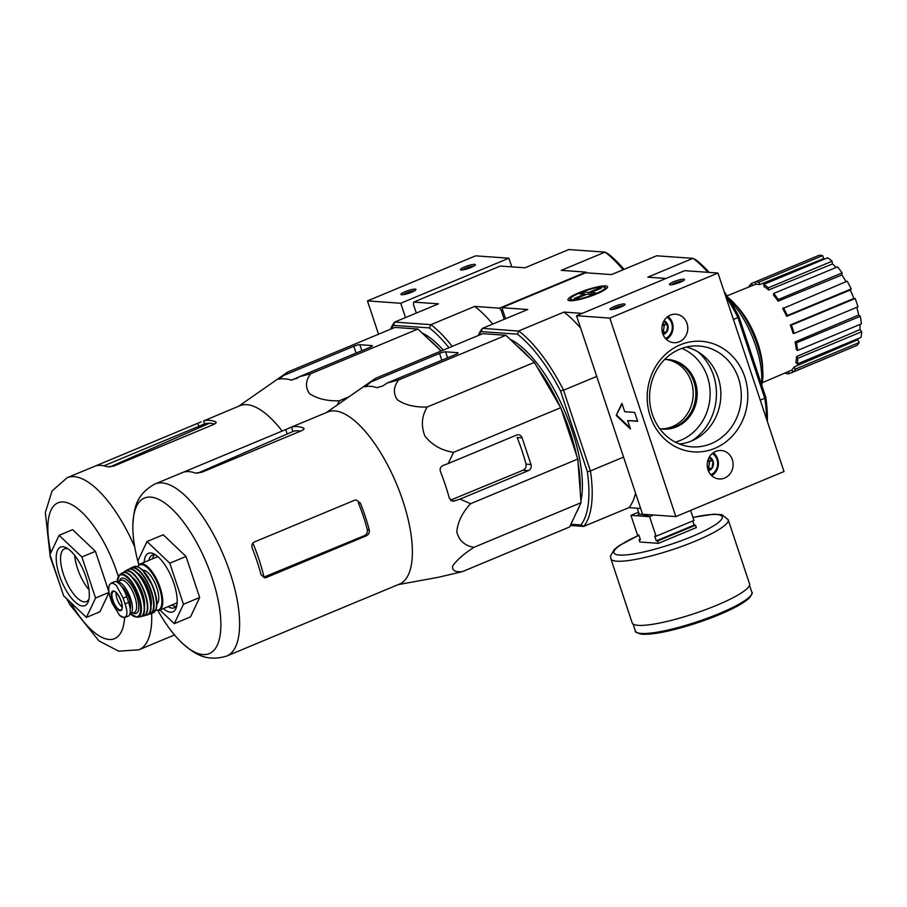 <?xml version="1.0" encoding="UTF-8"?>
<svg xmlns="http://www.w3.org/2000/svg" width="907" height="907" viewBox="0 0 907 907"><rect width="100%" height="100%" fill="white"/><g stroke="black" fill="none" stroke-linecap="round" stroke-linejoin="round"><path stroke-width="1.36" d="M679.4 443.999A49.114 44.545 94.1 0 0 691.553 440.972A49.114 44.545 94.1 0 0 720.782 391.37A49.114 44.545 94.1 0 0 686.27 347.086M624.265 303.958A7.925 1.383 161.6 0 1 624.991 304.548A7.925 1.383 161.6 0 1 617.95 308.085A7.925 1.383 161.6 0 1 610.184 309.468A7.925 1.383 161.6 0 1 614.946 306.226A7.925 1.383 161.6 0 1 624.265 303.958M683.753 279.175A7.925 1.383 161.6 0 1 684.468 279.764A7.925 1.383 161.6 0 1 677.427 283.301A7.925 1.383 161.6 0 1 669.661 284.685A7.925 1.383 161.6 0 1 674.423 281.442A7.925 1.383 161.6 0 1 683.753 279.175M717.97 273.041L609.821 318.096L675.851 516.582L783.999 471.527L717.97 273.041L684.672 270.671L576.535 315.727L609.821 318.096M624.719 411.71L621.919 403.332L616.204 415.451L630.456 428.988L627.667 420.599L637.655 421.313L634.696 412.424L624.719 411.71M576.535 315.727L642.564 514.224L675.851 516.582M667.348 359.489A34.874 31.632 -85.9 0 1 695.612 389.398A34.874 31.632 -85.9 0 1 675.046 426.812A34.874 31.632 -85.9 0 1 662.405 429.056M714.727 448.375A55.429 50.282 -85.9 0 1 647.961 387.743A55.429 50.282 -85.9 0 1 729.818 353.639A55.429 50.282 -85.9 0 1 714.727 448.375M715.736 451.391A14.274 12.947 94.1 0 0 707.335 466.844A14.274 12.947 94.1 0 0 719.16 478.953A14.274 12.947 94.1 0 0 733.083 465.642A14.274 12.947 94.1 0 0 721.178 450.496A14.274 12.947 94.1 0 0 715.736 451.391M670.398 315.114A14.274 12.947 94.1 0 0 662.008 330.567A14.274 12.947 94.1 0 0 673.822 342.676A14.274 12.947 94.1 0 0 687.744 329.366A14.274 12.947 94.1 0 0 675.84 314.219A14.274 12.947 94.1 0 0 670.398 315.114M664.638 359.489A34.874 31.632 -85.9 0 1 668.006 359.523A34.874 31.632 -85.9 0 1 696.905 389.126A34.874 31.632 -85.9 0 1 676.384 426.902A34.874 31.632 -85.9 0 1 663.074 429.113A34.874 31.632 -85.9 0 1 659.729 428.671M671.565 284.753A6.553 1.145 161.6 0 1 677.053 282.19A6.553 1.145 161.6 0 1 682.994 280.943M612.078 309.525A6.553 1.145 161.6 0 1 617.576 306.974A6.553 1.145 161.6 0 1 623.506 305.727M622.1 403.864L616.204 415.451M616.749 415.225L630.104 427.9M637.564 421.041L627.667 420.599M711.156 443.659A50.543 45.838 -85.9 0 1 688.798 446.516A50.543 45.838 -85.9 0 1 649.718 393.196A50.543 45.838 -85.9 0 1 695.941 345.918A50.543 45.838 -85.9 0 1 740.656 387.232A50.543 45.838 -85.9 0 1 711.156 443.659M663.652 321.429L667.767 324.899L666.611 332.132L662.972 333.447M664.06 320.704A7.324 6.644 -85.9 0 1 667.767 324.899A7.324 6.644 -85.9 0 1 666.611 332.132A7.324 6.644 -85.9 0 1 663.074 334.592M667.019 317.201A11.893 10.782 -85.9 0 1 671.656 323.277A11.893 10.782 -85.9 0 1 665.511 338.481M668.017 316.43A13.48 12.222 -85.9 0 1 672.348 322.665A13.48 12.222 -85.9 0 1 666.384 339.388M662.79 323.391A6.338 5.748 -85.9 0 1 663.856 328.277L664.434 324.661L662.847 323.232M662.314 332.291L663.278 331.894L663.856 328.277A6.338 5.748 -85.9 0 1 662.201 331.758M663.278 331.894L666.611 332.132M664.434 324.661L667.767 324.899M708.991 457.706L713.095 461.175L711.95 468.409L708.31 469.724M709.399 456.981A7.324 6.644 -85.9 0 1 713.095 461.175A7.324 6.644 -85.9 0 1 711.95 468.409A7.324 6.644 -85.9 0 1 708.412 470.869M712.358 453.477A11.893 10.782 -85.9 0 1 716.995 459.554A11.893 10.782 -85.9 0 1 710.839 474.758M713.344 452.706A13.48 12.222 -85.9 0 1 717.675 458.942A13.48 12.222 -85.9 0 1 711.723 475.665M708.129 459.668A6.338 5.748 -85.9 0 1 709.195 464.554L709.762 460.937L708.186 459.509M707.653 468.568L708.616 468.171L709.195 464.554A6.338 5.748 -85.9 0 1 707.528 468.035M708.616 468.171L711.95 468.409M709.762 460.937L713.095 461.175M415.191 289.118A7.925 1.383 161.6 0 1 415.916 289.707A7.925 1.383 161.6 0 1 408.876 293.256A7.925 1.383 161.6 0 1 401.109 294.639A7.925 1.383 161.6 0 1 405.871 291.396A7.925 1.383 161.6 0 1 415.191 289.118M474.678 264.345A7.925 1.383 161.6 0 1 475.393 264.923A7.925 1.383 161.6 0 1 468.352 268.472A7.925 1.383 161.6 0 1 460.586 269.855A7.925 1.383 161.6 0 1 465.348 266.613A7.925 1.383 161.6 0 1 474.678 264.345M400.747 303.255L367.46 300.897L475.597 255.842L508.895 258.2L400.747 303.255L405.508 317.563M367.46 300.897L378.536 334.218M511.775 266.862L508.895 258.2M462.479 269.912A6.553 1.145 161.6 0 1 467.978 267.35A6.553 1.145 161.6 0 1 473.908 266.114M403.003 294.696A6.553 1.145 161.6 0 1 408.501 292.133A6.553 1.145 161.6 0 1 414.431 290.898M505.834 335.284L482.751 333.651L375.577 378.298L364.875 386.836A102.287 39.194 67.4 0 1 376.858 387.686L382.856 385.963L387.142 383.003L398.661 379.942C393.4 386.847 393.003 393.491 397.481 399.896C405.089 405.021 414.998 407.402 427.197 407.039C421.664 416.143 420.905 425.825 424.918 436.086C432.061 445.065 441.596 450.484 453.534 452.332L560.719 407.685L534.37 362.381L505.834 335.284L398.661 379.942M453.534 452.332L448.194 463.556L443.115 465.45C440.53 466.72 439.646 468.76 440.451 471.583A102.287 39.194 67.4 0 1 449.328 498.249L452.99 501.288L460.019 499.111L470.62 503.691C462.298 512.602 457.706 522.013 456.811 531.921C459.044 540.561 464.735 545.708 473.873 547.352C463.783 553.916 456.731 560.095 452.729 565.9C451.833 570.412 455.065 572.317 462.423 571.614L569.596 526.967L581.047 502.705L577.804 459.044L560.719 407.685M767.333 421.438A110.824 42.459 -112.6 0 0 765.757 397.232L738.967 316.724A110.824 42.459 -112.6 0 0 724.137 291.578M709.251 272.417A110.824 42.459 -112.6 0 0 695.85 259.821L692.937 258.359L647.791 277.168L665.987 278.46M570.888 524.246L580.877 524.96A110.824 42.459 -112.6 0 0 587.317 471.583L560.537 391.064A110.824 42.459 -112.6 0 0 517.409 334.173L518.895 331.112A113.205 43.366 67.4 0 1 563.406 389.84L590.491 471.255A113.205 43.366 67.4 0 1 583.836 526.343L629.016 507.614L640.637 508.442M478.216 335.545A113.205 43.366 67.4 0 1 482.297 328.515L481.209 331.599L517.409 334.173M481.209 331.599A110.824 42.459 -112.6 0 0 478.783 335.307M576.659 512.013A98.296 37.663 -112.6 0 0 579.414 506.174M580.911 500.834A98.296 37.663 -112.6 0 0 563.871 409.284A98.296 37.663 -112.6 0 0 509.87 339.116M587.317 471.583L590.491 471.255M563.406 389.84L560.537 391.064M738.967 316.724L737.799 317.189A113.205 43.366 -112.6 0 0 725.555 295.829M766.596 419.204A113.205 43.366 -112.6 0 0 764.873 398.592L737.799 317.189M764.873 398.592L765.757 397.232M596.715 376.405L563.735 390.146M623.562 457.105L590.57 470.846M764.692 398.298L760.259 400.146M737.844 317.609L733.412 319.457M505.562 318.731L501.888 307.688L585.707 272.769L611.511 274.594L656.657 255.785L692.937 258.359M570.31 525.459L583.87 526.423M596.5 293.959A20.861 3.639 -18.4 0 0 607.429 287.474A20.861 3.639 -18.4 0 0 586.591 289.889A20.861 3.639 -18.4 0 0 568.462 300.432A20.861 3.639 -18.4 0 0 596.5 293.959M501.888 307.688L527.704 309.514L482.547 328.323L518.895 331.112M582.169 313.38L563.973 312.087L518.827 330.896M707.948 272.327A113.205 43.366 -112.6 0 0 693.277 258.461M563.973 312.087A113.205 43.366 67.4 0 1 580.673 328.198M635.558 493.159A113.205 43.366 67.4 0 1 629.016 507.614M583.836 526.343L580.877 524.96M666.01 359.455A34.874 31.632 -85.9 0 1 693.107 396.28A34.874 31.632 -85.9 0 1 661.078 428.898M761.699 385.044A54.159 20.748 -112.6 0 0 755.214 339.071A54.159 20.748 -112.6 0 0 728.015 297.507M761.358 384.001A57.073 21.87 -112.6 0 0 729.965 300.648M795.167 341.882L796.459 342.869A49.148 18.832 67.4 0 1 797.582 350.431L796.289 349.444A46.597 17.857 67.4 0 0 795.167 341.882L858.657 315.058A45.974 17.618 -112.6 0 0 856.775 307.314M858.657 315.058L860.267 316.282A49.148 18.832 67.4 0 1 861.389 323.844L797.582 350.431M796.516 356.587L797.843 358.333A49.148 18.832 67.4 0 1 797.162 364.013L795.836 362.267A46.597 17.857 67.4 0 0 796.516 356.587L860.006 329.581A45.974 17.618 -112.6 0 0 859.927 324.457M860.006 329.581L861.65 331.747A49.148 18.832 67.4 0 1 860.97 337.427L797.162 364.013M794.181 366.904L795.326 369.149A49.148 18.832 67.4 0 1 792.933 372.074L791.788 369.829A46.597 17.857 67.4 0 0 794.181 366.904L857.705 339.774A45.974 17.618 -112.6 0 0 858.294 338.538M857.705 339.774L859.133 342.563A49.148 18.832 67.4 0 1 856.741 345.488L792.933 372.074M853.068 347.018L789.283 373.661A49.148 18.832 67.4 0 1 785.553 373.401L785.371 372.845M818.942 255.355A49.148 18.832 67.4 0 1 822.66 255.615L823.658 258.597L759.658 284.594A46.597 17.857 67.4 0 0 757.73 284.265A46.597 17.857 67.4 0 0 755.928 284.333L755.134 281.941L818.942 255.355M824.814 258.971A45.974 17.618 -112.6 0 0 823.658 258.597M827.581 257.815A49.148 18.832 67.4 0 1 832.082 261.239L832.479 263.948L768.592 290.002A46.597 17.857 67.4 0 0 764.091 286.578L763.773 284.401L827.581 257.815M836.016 267.508A45.974 17.618 -112.6 0 0 832.479 263.948M837.501 266.885A49.148 18.832 67.4 0 1 842.081 272.939L841.843 274.98L778.081 301.158A46.597 17.857 67.4 0 0 773.501 295.104L773.694 293.471L837.501 266.885M846.027 281.669A45.974 17.618 -112.6 0 0 841.843 274.98M847.195 281.181A49.148 18.832 67.4 0 1 851.174 288.948L850.312 290.002L786.675 316.373A46.597 17.857 67.4 0 0 782.696 308.607L847.195 281.181M790.314 325.035L791.38 325.114A49.148 18.832 67.4 0 1 794.147 333.413L793.069 333.334A46.597 17.857 67.4 0 0 790.314 325.035L853.85 298.437A45.974 17.618 -112.6 0 0 850.312 290.002M853.85 298.437L855.188 298.528A49.148 18.832 67.4 0 1 857.954 306.827L794.147 333.413M762.662 369.172A46.926 17.981 -112.6 0 0 736.11 305.455M788.557 371.485L789.283 373.661M795.326 369.149L859.133 342.563M797.843 358.333L861.65 331.747M796.459 342.869L860.267 316.282M791.38 325.114L855.188 298.528M783.387 307.768A49.148 18.832 67.4 0 1 787.367 315.534L851.174 288.948M787.367 315.534L786.675 316.373M773.694 293.471A49.148 18.832 67.4 0 1 778.285 299.525L842.081 272.939M778.285 299.525L778.081 301.158M763.773 284.401A49.148 18.832 67.4 0 1 768.274 287.814L832.082 261.239M768.274 287.814L768.592 290.002M755.134 281.941A49.148 18.832 67.4 0 1 758.864 282.202L822.66 255.615M758.864 282.202L759.658 284.594M749.284 286.827L749.091 286.453A49.148 18.832 67.4 0 1 751.484 283.528L755.157 281.998M751.484 283.528L752.504 285.512M580.14 490.472A98.296 37.663 -112.6 0 0 578.122 463.318M576.569 455.348A98.296 37.663 -112.6 0 0 561.048 408.672M560.186 406.767A98.296 37.663 -112.6 0 0 537.307 367.426M529.291 357.551A98.296 37.663 -112.6 0 0 516.922 345.816M427.197 407.039L534.37 362.381M387.142 383.003L455.518 354.524A4.762 0.828 -18.4 0 0 458.024 352.88A4.762 0.828 -18.4 0 0 457.57 352.687L445.586 351.837A4.762 0.828 -18.4 0 0 439.532 353.39L371.156 381.87M326.463 412.515L375.577 378.298M462.423 571.614L439.827 576.954A102.287 39.194 67.4 0 1 438.557 577.249L398.173 584.63M473.873 547.352L581.047 502.705M470.62 503.691L577.804 459.044M460.019 499.111L528.396 470.62A4.762 4.32 94.1 0 0 530.969 464.486L522.103 437.832A4.762 4.32 94.1 0 0 516.571 435.077L448.194 463.556M360.362 503.068L358.424 502.932A88.659 33.967 -112.6 0 1 367.29 529.597C367.743 532.364 366.745 534.393 364.297 535.697L366.292 535.844C368.707 534.54 369.693 532.5 369.228 529.733A93.228 35.713 -112.6 0 0 360.362 503.068L356.315 499.995L354.467 500.29L254.436 541.967C252.089 543.282 251.352 545.334 252.214 548.134A93.228 35.713 67.4 0 1 261.091 574.789L264.481 577.816L266.261 577.521L263.994 577.067A86.539 33.151 -112.6 0 0 252.86 543.146M364.297 535.697L263.994 577.067M300.625 431.097A88.659 33.967 -112.6 0 0 292.916 431.483L291.487 427.163L183.339 472.218A93.228 35.713 67.4 0 1 188.985 471.617A93.228 35.713 67.4 0 1 195.322 473.069L201.649 472.332L301.68 430.655C304.004 429.533 304.593 428.648 303.471 428.013A93.228 35.713 -112.6 0 0 297.133 426.562A93.228 35.713 -112.6 0 0 291.487 427.163M197.59 473.261L292.916 431.483M138.839 564.8A84.272 32.289 67.4 0 1 132.898 523.917A84.272 32.289 67.4 0 1 150.675 497.104A84.272 32.289 67.4 0 1 212.261 578.349A84.272 32.289 67.4 0 1 203.055 654.571A84.272 32.289 67.4 0 1 182.76 643.619A84.272 32.289 67.4 0 1 157.92 610.604M366.292 535.844L266.261 577.521M304.015 428.489L303.471 428.013L303.856 429.181M360.737 600.162L226.773 656.033A93.228 35.713 -112.6 0 0 227.147 564.471A93.228 35.713 -112.6 0 0 161.956 482.887A93.228 35.713 -112.6 0 0 155.074 483.93L183.339 472.218M360.782 600.207L399.545 584.051A93.228 35.713 -112.6 0 0 399.919 492.501A93.228 35.713 -112.6 0 0 334.717 410.905A93.228 35.713 -112.6 0 0 327.835 411.948L289.072 428.093M522.103 437.832L517.149 437.48A91.879 35.203 -112.6 0 1 526.015 464.135C526.468 466.901 525.482 468.942 523.033 470.245L450.496 500.154M139.066 564.619L137.841 560.934L146.991 541.547L169.802 563.202L183.452 604.255L199.676 597.498L190.527 616.885L174.303 623.642L159.949 610.026M169.802 563.202L186.014 556.445L199.676 597.498M146.991 541.547L163.215 534.79L186.014 556.445M183.452 604.255L174.303 623.642M154.439 554.801A28.536 10.929 -112.6 0 0 152.625 558.803M171.888 605.048A28.536 10.929 -112.6 0 0 176.003 606.579M155.959 555.095A28.536 10.929 -112.6 0 0 154.473 554.812A28.536 10.929 -112.6 0 0 152.376 555.129A28.536 10.929 -112.6 0 0 148.884 560.356M168.146 606.602A28.536 10.929 -112.6 0 0 174.325 607.815A28.536 10.929 -112.6 0 0 176.876 605.286M163.407 608.586A31.711 12.154 -112.6 0 0 176.389 607.293A31.711 12.154 -112.6 0 0 171.854 577.929A31.711 12.154 -112.6 0 0 154.201 554.03A31.711 12.154 -112.6 0 0 150.789 552.975A31.711 12.154 -112.6 0 0 144.134 562.34M658.459 543.338L657.666 540.969L656.271 540.867L654.695 536.128L656.09 536.23L649.582 516.673L630.943 515.346L637.451 534.903L638.845 535.005L640.421 539.744L639.027 539.642L639.809 542.012L658.459 543.338L696.304 527.568L695.522 525.198L694.116 525.096L692.744 520.958M656.09 536.23L693.946 520.459L690.612 510.437M653.596 515.006L649.582 516.673M695.522 525.198L657.666 540.969M630.943 515.346L638.551 512.183M640.229 539.143L639.027 539.642M749.545 583.859A61.835 10.793 161.6 0 1 694.286 613.62A61.835 10.793 161.6 0 1 632.202 622.894L610.865 558.746A61.835 10.793 161.6 0 0 672.949 549.472A61.835 10.793 161.6 0 0 728.208 519.711L749.545 583.859M694.116 525.096L656.271 540.867M591.443 294.594L590.763 292.564L601.318 288.177L599.312 288.029L599.595 288.891M584.255 294.083L583.575 292.054L579.516 293.743L584.72 294.117L574.176 298.505L576.172 298.652L586.716 294.253L591.908 294.628L595.967 292.938L590.763 292.564M583.575 292.054L588.768 292.428L599.312 288.029M572.272 299.786A18.14 3.163 161.6 0 1 570.616 298.448A18.14 3.163 161.6 0 1 586.738 290.331A18.14 3.163 161.6 0 1 604.504 287.168A18.14 3.163 161.6 0 1 593.609 294.594A18.14 3.163 161.6 0 1 572.272 299.786M589.448 294.458L588.768 292.428M585.004 294.968L584.72 294.117M110.098 597.18L112.014 602.962L119.554 615.354L124.134 617.622L128.102 616.272A15.532 5.952 -112.6 0 0 128.658 602.395L126.731 596.613A15.532 5.952 -112.6 0 0 114.237 581.806L111.232 583.065L109.43 584.924C108.352 587.747 108.568 591.829 110.098 597.18M124.134 617.622L126.447 615.842C127.377 613.087 126.912 609.107 125.064 603.892L123.148 598.11L116.323 585.412L112.547 582.816L111.232 583.065M121.436 586.251A13.82 5.295 67.4 0 1 128.624 597.101A13.82 5.295 67.4 0 1 130.155 609.051M117.91 581.841A17.437 6.678 -112.6 0 0 116.731 581.999L120.812 580.299A17.437 6.678 -112.6 0 1 122.105 580.095A17.437 6.678 -112.6 0 1 134.304 595.366A17.437 6.678 -112.6 0 1 134.236 612.497L130.041 614.243A17.437 6.678 -112.6 0 0 130.109 597.112A17.437 6.678 -112.6 0 0 117.91 581.841M157.909 556.626A25.045 9.603 -112.6 0 0 157.455 556.785L140.063 564.029L137.49 566.626M155.675 610.275L159.326 610.286L176.729 603.03A25.045 9.603 -112.6 0 0 177.16 602.815M156.866 603.983A18.389 7.041 -112.6 0 0 155.959 585.4A18.389 7.041 -112.6 0 0 143.442 570.197A18.389 7.041 -112.6 0 0 142.796 570.22M116.119 592.622A9.512 3.639 -112.6 0 0 122.173 607.146M282.122 431.006A93.228 35.713 -112.6 0 0 246.829 404.669A93.228 35.713 -112.6 0 0 239.947 405.712L203.587 420.927A93.228 35.713 -112.6 0 1 209.245 420.326A93.228 35.713 -112.6 0 1 215.571 421.778L216.127 422.254M337.495 404.828L339.297 400.803C327.144 401.155 317.257 398.785 309.627 393.706C305.103 387.3 305.478 380.634 310.761 373.707L299.242 376.768L296.963 378.344L290.977 380.067A102.797 39.386 67.4 0 0 287.576 379.126L281.907 378.718L287.576 379.126M278.596 379.217L278.993 379.217A102.797 39.386 67.4 0 1 281.907 378.718M278.993 379.217L287.678 372.063L238.575 406.279M287.678 372.063L394.862 327.416L417.946 329.048L441.074 351.009A98.296 37.663 -112.6 0 0 429.034 339.581M299.242 376.768L369.784 347.381A4.762 0.828 -18.4 0 0 372.301 345.737A4.762 0.828 -18.4 0 0 371.847 345.556L359.852 344.705A4.762 0.828 -18.4 0 0 353.798 346.247L283.267 375.634M298.822 377.063L291.385 380.158M416.324 313.062L413.433 304.378L413.717 302.088L438.455 303.845L394.658 322.087L430.927 324.661L474.724 306.419L499.474 308.176L501.322 310.613L504.213 319.298M623.064 269.787A113.205 43.366 -112.6 0 0 605.048 252.123L568.768 249.55L524.972 267.792L500.233 266.046L413.717 302.088M624.061 269.368A110.665 42.402 -112.6 0 0 607.781 253.575L605.048 252.123L561.24 270.365L585.99 272.123L586.512 272.826M585.99 272.123L499.474 308.176M502.682 310.058L501.322 310.613M391.087 328.98A110.665 42.402 67.4 0 1 393.491 325.375L429.34 327.915A110.665 42.402 67.4 0 1 448.942 347.732M421.982 332.88A98.296 37.663 67.4 0 1 443.274 350.102M429.34 327.915L430.927 324.661A113.205 43.366 67.4 0 1 452.219 346.372M474.724 306.419A113.205 43.366 67.4 0 1 492.75 324.071M390.452 329.252A113.205 43.366 67.4 0 1 394.658 322.087L393.491 325.375M298.743 377.119L291.43 380.169M59.102 535.311L49.942 554.699L63.603 595.752L86.403 617.406L95.564 598.019L81.902 556.966L59.102 535.311L72.617 529.677L95.428 551.331L108.976 592.067M109.033 592.486L99.929 611.783L86.403 617.406M66.562 598.563L69.93 604.731L98.886 640.841L118.704 651.181L138.884 649.797L174.518 634.934M134.735 547.012A93.228 35.713 -112.6 0 0 74.057 476.64A93.228 35.713 -112.6 0 0 67.186 477.694L95.439 465.983A93.228 35.713 67.4 0 1 101.096 465.382A93.228 35.713 67.4 0 1 107.434 466.833L113.749 466.096L213.791 424.419C216.104 423.286 216.705 422.413 215.571 421.778L215.968 422.945M95.439 465.983L201.184 421.857M214.505 424.079A90.054 34.5 -112.6 0 0 210.231 423.286A90.054 34.5 -112.6 0 0 204.585 423.92L103.999 465.813M310.761 373.707L417.946 329.048M339.297 400.803L349.184 396.688M95.564 598.019L109.021 592.407M81.902 556.966L95.428 551.331M74.714 555.447A28.536 10.929 -112.6 0 0 88.977 589.697M68.07 548.86A28.536 10.929 -112.6 0 0 66.585 548.565A28.536 10.929 -112.6 0 0 64.476 548.894A28.536 10.929 -112.6 0 0 65.361 579.437A28.536 10.929 -112.6 0 0 86.426 601.579A28.536 10.929 -112.6 0 0 88.977 599.051M62.9 546.74A31.711 12.154 -112.6 0 0 63.059 584.471A31.711 12.154 -112.6 0 0 88.501 601.058A31.711 12.154 -112.6 0 0 83.966 571.682A31.711 12.154 -112.6 0 0 66.313 547.783A31.711 12.154 -112.6 0 0 62.9 546.74M698.141 351.961A53.91 48.899 -85.9 0 1 691.837 440.847M681.917 348.379A49.148 44.579 -85.9 0 1 710.136 394.296A49.148 44.579 -85.9 0 1 680.817 440.235A49.148 44.579 -85.9 0 1 675.273 442.106M367.29 529.597L369.228 529.733M287.168 433.943L285.694 429.521M367.392 386.371L366.882 384.829M451.187 500.743L454.94 501.004M526.015 464.135L530.969 464.486M523.033 470.245L528.396 470.62M441.811 360.226L439.532 353.39M447.582 357.823L445.586 351.837M457.774 353.299L457.57 352.687M643.562 514.292A20.861 3.639 161.6 0 1 639.004 513.521L637.236 508.203M649.968 514.745A22.131 3.866 161.6 0 1 638.993 513.487M751.03 595.207A60.089 10.487 161.6 0 1 697.336 622.803A60.089 10.487 161.6 0 1 637.814 632.871M751.858 592.305A61.359 10.714 161.6 0 1 697.018 621.828A61.359 10.714 161.6 0 1 635.41 631.034C634.537 631.771 636.589 632.837 641.544 634.208C653.085 634.843 671.214 631.204 695.93 623.29C713.14 617.588 727.323 611.669 738.502 605.525L748.865 598.507C751.994 594.448 752.991 592.384 751.858 592.305L749.511 585.276M692.948 517.478A57.073 9.966 161.6 0 1 711.167 527.296A57.073 9.966 161.6 0 1 628.086 554.721A57.073 9.966 161.6 0 1 638.947 535.3M125.064 603.892L128.658 602.395M123.148 598.11L126.731 596.613M159.326 610.286A25.045 9.603 -112.6 0 0 159.428 585.684A25.045 9.603 -112.6 0 0 141.911 563.757A25.045 9.603 -112.6 0 0 140.063 564.029M155.789 610.037A24.421 9.353 -112.6 0 0 159.734 589.131A24.421 9.353 -112.6 0 0 141.56 564.573A24.421 9.353 -112.6 0 0 137.739 566.716M156.004 608.937A24.41 9.353 -112.6 0 0 152.648 585.922A24.41 9.353 -112.6 0 0 138.68 567.34M135.687 566.353A25.045 9.592 -112.6 0 0 133.805 566.637L138.034 566.83L142.546 569.97L152.512 585.468C156.378 594.879 157.637 602.611 156.287 608.688L153.079 612.883A25.045 9.592 -112.6 0 0 153.215 588.314A25.045 9.592 -112.6 0 0 135.687 566.353M153.079 612.883L148.555 614.107A24.977 9.569 -112.6 0 0 150.471 613.88A24.977 9.569 -112.6 0 0 150.811 589.505A24.977 9.569 -112.6 0 0 133.272 567.431A24.977 9.569 -112.6 0 0 131.266 567.782L131.266 567.782A24.977 9.569 -112.6 0 0 129.792 568.995M148.737 613.926A24.659 9.444 -112.6 0 0 151.016 591.273A24.659 9.444 -112.6 0 0 133.114 567.839A24.659 9.444 -112.6 0 0 130.018 568.995M150.857 606.658A20.294 7.778 -112.6 0 0 147.954 587.883A20.294 7.778 -112.6 0 0 136.674 572.6M149.95 611.669A24.398 9.342 -112.6 0 0 146.696 588.405A24.398 9.342 -112.6 0 0 132.467 569.721M130.098 569.04A24.716 9.467 -112.6 0 0 127.944 569.471L130.234 569.006C142.331 568.428 158.68 613.291 146.934 615.059A24.716 9.467 -112.6 0 0 147.535 591.115A24.716 9.467 -112.6 0 0 130.098 569.04M146.934 615.059L141.946 615.932A24.353 9.331 -112.6 0 0 143.93 615.898A24.353 9.331 -112.6 0 0 144.757 592.452A24.353 9.331 -112.6 0 0 127.49 570.503A24.353 9.331 -112.6 0 0 125.234 571.013A24.353 9.331 -112.6 0 0 123.84 572.385M142.116 615.796A24.035 9.206 -112.6 0 0 144.984 594.266A24.035 9.206 -112.6 0 0 127.354 570.9A24.035 9.206 -112.6 0 0 124.021 572.374M144.372 606.862A18.707 7.165 -112.6 0 0 131.957 577.056M143.374 600.06A18.072 6.927 -112.6 0 0 136.084 582.566M143.351 613.778A23.435 8.979 -112.6 0 0 140.404 591.024A23.435 8.979 -112.6 0 0 126.334 572.918M124.418 572.43A23.741 9.093 -112.6 0 0 122.06 573.02L124.588 572.385C136.458 571.841 152.172 616.046 140.268 616.737A23.741 9.093 -112.6 0 0 141.333 594.051A23.741 9.093 -112.6 0 0 124.418 572.43M140.268 616.737L137.411 617.248A23.151 8.866 -112.6 0 0 138.658 595.287A23.151 8.866 -112.6 0 0 122.105 574.029A23.151 8.866 -112.6 0 0 119.679 574.698L117.026 581.875M130.54 614.028A22.528 8.628 -112.6 0 0 139.769 601.647A22.528 8.628 -112.6 0 0 121.878 574.777A22.528 8.628 -112.6 0 0 117.128 581.829M132.898 613.053A19.024 7.29 -112.6 0 0 137.467 598.359A19.024 7.29 -112.6 0 0 122.967 578.054A19.024 7.29 -112.6 0 0 119.486 580.854M116.323 585.412A18.231 6.984 -112.6 0 0 109.43 584.924M113.511 591.013A10.544 4.036 -112.6 0 0 111.72 598.28A10.544 4.036 -112.6 0 0 117.717 609.527A10.544 4.036 -112.6 0 0 121.855 603.45A10.544 4.036 -112.6 0 0 113.511 591.013M119.554 615.354A18.231 6.984 -112.6 0 0 126.447 615.842M114.033 591.387A9.988 3.832 -112.6 0 0 113.454 591.443A9.988 3.832 -112.6 0 0 113.613 602.191A9.988 3.832 -112.6 0 0 121.141 609.867C122.173 610.411 122.343 608.098 121.64 602.928C117.502 590.729 113.522 591.251 113.897 591.398L113.454 591.443M356.077 353.095L353.798 346.247M281.499 378.752L280.989 377.21M361.848 350.692L359.852 344.705M372.051 346.168L371.847 345.556M118.273 576.342A73.569 28.185 -112.6 0 0 63.411 502.002A73.569 28.185 -112.6 0 0 50.917 552.646M70.349 602.157A73.569 28.185 -112.6 0 0 124.576 617.644M138.884 649.797A93.228 35.713 -112.6 0 0 151.65 613.449M198.814 426.313L197.805 423.286M204.585 423.92L203.587 420.927M755.871 284.152L726.983 295.875M791.902 370.056L762.254 382.72M155.074 483.93C134.168 495.199 134.066 511.831 132.898 523.917M226.773 656.033C204.052 662.938 192.171 651.305 182.76 643.619M633.075 624.005L635.41 631.034M638.913 535.209L619.209 545.606L614.311 549.461L610.592 555.776L610.865 558.746M728.208 519.711L721.836 514.677L713.73 514.19L692.914 517.375M570.616 298.448L569.449 300.705M604.504 287.168L606.794 288.279M133.805 566.637L129.758 568.995M127.944 569.471L123.806 572.396M122.06 573.02L119.679 574.698M130.438 614.073L137.411 617.248M124.678 617.633L121.311 616.726M67.186 477.694L52.039 490.959L45.35 512.614L50.259 557.091L59.817 584.391M109.702 467.026L209.426 423.252"/></g></svg>
